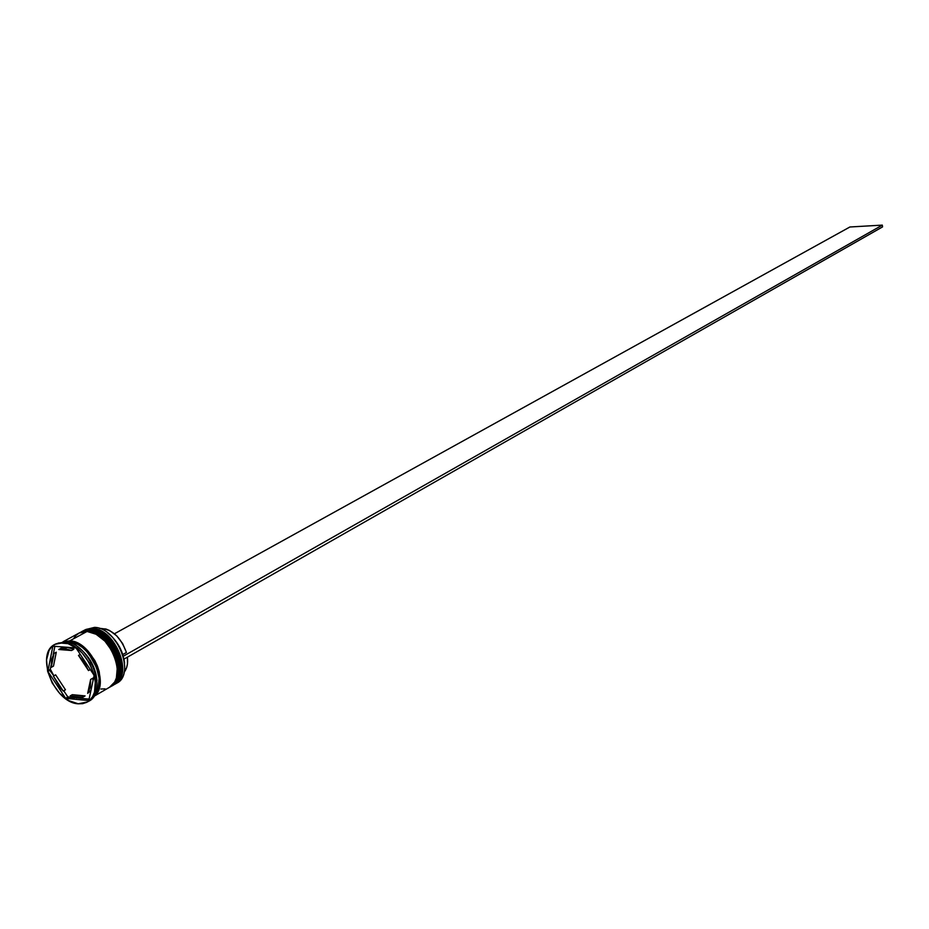 <?xml version="1.0" encoding="UTF-8"?>
<svg xmlns="http://www.w3.org/2000/svg" width="929" height="929" viewBox="0 0 929 929"><rect width="100%" height="100%" fill="white"/><g stroke="black" fill="none" stroke-linecap="round" stroke-linejoin="round"><path stroke-width="1.39" d="M121.339 664.885C118.97 651.124 113.303 641.033 104.362 634.635M91.832 629.223L91.239 629.177C98.404 628.422 106.893 635.25 116.706 649.65C123.476 667.812 122.454 679.563 113.652 684.882C132.557 675.859 113.919 629.316 91.239 629.177L91.019 629.293C113.698 629.432 132.348 675.987 113.443 685.01C122.245 679.691 123.255 667.939 116.485 649.766C106.672 635.366 98.184 628.55 91.019 629.293L82.855 631.023M83.064 630.896L91.657 629.13M121.339 664.839L118.749 653.888L113.083 643.495L109.367 639.036M85.898 630.896L89.184 630.477M118.111 666.871C115.73 652.959 110.028 642.787 100.982 636.353M88.545 631.012L87.953 630.965C95.118 630.222 103.618 637.062 113.443 651.484C120.224 669.681 119.226 681.445 110.412 686.763C129.328 677.74 110.644 631.116 87.953 630.965L87.732 631.081C110.423 631.244 129.108 677.868 110.203 686.891C119.005 681.572 120.015 669.809 113.222 651.601C103.398 637.178 94.897 630.338 87.732 631.081L79.882 632.626M79.766 632.684L88.371 630.919M118.099 666.697L117.217 661.251L112.99 650.346L106.092 640.847M88.859 653.888L96.825 668.09L88.859 653.888M114.941 684.139L114.29 684.487C134.101 676.358 115.672 628.608 92.552 628.457C115.231 628.596 133.846 675.116 114.941 684.139L116.88 683.012C135.785 673.989 117.182 627.516 94.514 627.389C117.855 627.539 136.157 675.882 115.893 683.535M107.567 632.788L112.409 637.073L119.435 646.747L121.966 652.228L124.591 663.097C122.965 650.73 117.286 640.627 107.578 632.8M92.552 628.457L92.285 629.188L94.514 627.389L83.958 630.431L92.552 628.457M89.265 630.245L88.998 630.977L89.265 630.245C111.956 630.396 130.617 676.986 111.712 686.008L111.062 686.368C130.873 678.251 112.397 630.408 89.265 630.245L80.672 632.219L89.265 630.245M87.407 701.941L88.894 701.081C108.774 691.606 88.836 642.09 64.925 641.823C89.37 642.113 109.088 693.139 88.104 701.5M96.964 680.725C95.559 666.976 89.37 655.862 78.396 647.374C89.37 655.862 95.559 666.976 96.964 680.725M95.687 673.095L96.175 675.104L95.687 673.095M78.977 647.803L77.815 646.956L78.977 647.803M97.464 630.872L92.099 629.688M112.246 685.683L112.792 685.381C131.697 676.358 113.048 629.792 90.357 629.653L81.241 631.964M69.768 640.847C91.623 641.068 110.83 685.544 93.794 696.309L97.615 691.919L100.227 682.931L99.264 671.911L97.452 666.163L94.851 660.565L87.674 650.648L78.849 643.727L69.768 640.847L87.071 631.441L69.768 640.847L63.195 641.776L69.768 640.847M93.69 696.471L109.552 687.263C128.457 678.24 109.773 631.604 87.071 631.441L79.116 633.044L75.969 635.413L73.507 638.746M68.653 641.463L67.341 642.171L68.653 641.463L64.02 641.776L68.653 641.463C89.381 641.672 108.786 682.85 94.235 695.6L98.242 688.412L99.089 678.205L96.349 666.79L93.736 661.181L86.56 651.275L82.275 647.35L77.734 644.343L68.653 641.463M63.346 642.682C87.268 642.949 107.218 692.511 87.349 701.976L78.233 703.799L82.646 703.659L86.629 702.37L90.02 699.943L92.679 696.495L94.503 692.128L95.385 681.387L94.398 675.418L89.741 663.469L82.182 653.017L77.676 648.895L68.061 643.623L58.933 642.926L54.997 644.331L51.676 646.851L49.098 650.37L46.52 659.845L47.634 671.319L52.233 683.059L59.642 693.336L68.758 700.617L78.233 703.799C54.161 702.881 34.756 653.54 54.985 644.331L63.346 642.682M63.648 641.776L69.803 640.998C76.515 640.336 84.702 646.63 94.363 659.892C101.935 677.078 101.83 689.097 94.038 695.926L97.51 691.815L100.111 682.873L99.148 671.899L94.758 660.612L87.616 650.753L78.849 643.867L69.803 640.998L63.648 641.776M60.989 648.268L58.748 649.499L64.775 648.535L67.016 647.316L60.989 648.268L67.016 647.316L64.775 648.535L71.545 650.509L73.786 649.278L67.016 647.316L73.786 649.278L71.545 650.509L64.775 648.535L58.748 649.499L71.545 650.509L58.748 649.499L60.989 648.268M86.943 629.142L86.118 629.63M124.114 672.259C127.052 668.532 128.144 663.503 127.401 657.175L127.447 663.991L126.576 667.765L124.114 672.259M92.854 678.158L90.636 679.424L90.299 687.228L87.674 693.348L90.961 690.363L87.674 693.348L90.299 687.228L90.636 679.424L87.674 693.348L90.636 679.424L92.854 678.158L93.016 680.748L92.854 678.158M85.096 695.902L78.651 698.074L70.093 695.96L72.311 694.683L85.096 695.902L82.878 697.18L70.093 695.96L76.817 698.016L82.878 697.18L70.093 695.96L72.311 694.683L85.096 695.902M65.46 689.771L63.23 691.037L53.394 676.103L55.624 674.849L65.46 689.771L63.23 691.037L53.394 676.103L60.234 687.832L63.23 691.037L53.394 676.103L55.624 674.849L65.46 689.771M53.487 666.116L51.246 667.347L51.501 659.602L54.021 653.435L56.274 652.216L53.487 666.116L51.246 667.347L54.021 653.435L51.501 659.602L51.246 667.347L54.021 653.435L56.274 652.216L53.487 666.116M94.154 675.406L88.778 700.594L65.657 698.341L47.867 671.342L52.883 646.166L76.05 647.989L94.154 675.406L88.778 700.594L65.657 698.341L68.758 697.156L67.213 696.042L67.457 697.319L75.226 697.784L68.758 697.156L67.213 696.042L67.457 697.319L65.657 698.341L47.867 671.342L49.678 670.332L50.793 671.121L50.305 669.147L49.678 670.332L53.882 675.824L50.305 669.147L47.867 671.342L52.883 646.166L76.05 647.989L94.154 675.406M55.786 643.925L64.925 641.823L54.985 644.331M109.506 687.297L114.65 682.049L116.404 677.926L117.286 667.8L114.592 656.478L112.014 650.915L104.896 641.115L96.117 634.263L87.071 631.441L82.878 631.685L79.128 633.032L62.986 641.788M100.913 689.028L105.105 688.877M112.746 685.416L117.89 680.179L120.538 671.249L119.62 660.322L115.277 649.092L108.17 639.291L99.403 632.463L90.357 629.653L86.176 629.897L82.426 631.244M85.607 629.572L94.514 627.389L84.597 630.059M78.373 698.085L89.091 699.119L78.373 698.085M63.729 690.758L67.213 696.042L63.729 690.758M54.869 646.329L53.162 654.852L54.869 646.329M51.083 665.234L50.305 669.147L51.083 665.234M80.3 654.422L78.5 655.421L88.499 670.564L90.287 669.554L88.499 670.564L84.295 662.342L78.5 655.421L88.499 670.564L78.5 655.421L80.3 654.422M122.791 654.527L126.425 652.472C120.549 636.644 111.573 628.631 99.508 628.422L105.941 629.014L109.634 630.536L116.717 635.842L122.605 643.518L126.425 652.472L122.791 654.527M123.998 659.102L882.55 226.897L123.998 659.102M123.302 656.222L882.306 225.12L849.896 226.99L114.453 633.775L849.896 226.99L882.306 225.12L882.55 226.897L882.306 225.12L123.302 656.222M83.285 630.779L91.425 629.107C114.325 629.235 132.87 675.557 113.652 684.882M79.987 632.568L88.139 630.896C111.05 631.035 129.63 677.438 110.412 686.763M111.712 686.008L112.792 685.381M81.311 631.848L82.402 631.255"/></g></svg>
